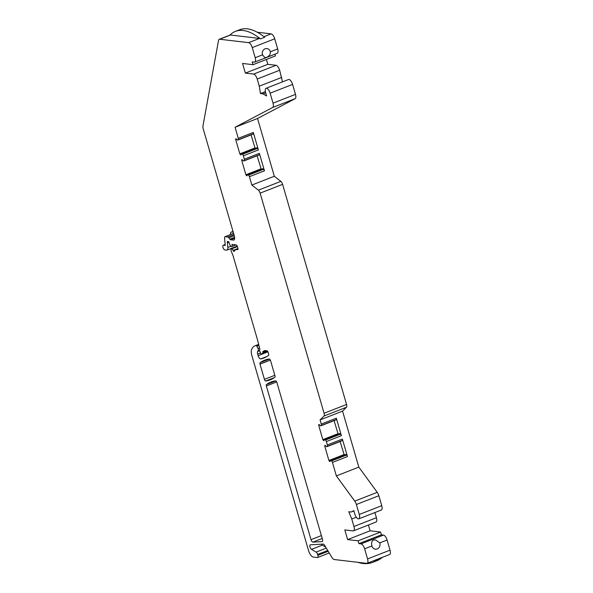 <?xml version="1.0" encoding="UTF-8"?>
<svg xmlns="http://www.w3.org/2000/svg" width="593" height="593" viewBox="0 0 593 593"><rect width="100%" height="100%" fill="white"/><g stroke="black" fill="none" stroke-linecap="round" stroke-linejoin="round"><path stroke-width="0.89" d="M371.922 545.953A4.633 4.121 96.7 0 0 375.362 549.177A4.633 4.121 96.7 0 0 377.17 548.94A4.633 4.121 96.7 0 0 379.787 542.884L375.51 539.867L373.368 540.06C371.663 541.179 371.181 543.144 371.922 545.953L364.621 548.814L367.564 558.94A4.966 2.046 -111.4 0 1 367.126 563.298A4.966 2.046 -111.4 0 1 366.674 563.35L334.267 559.533A4.966 2.046 68.6 0 1 331.85 557.324L324.527 545.182A2.483 1.023 -111.4 0 0 323.956 544.448A2.483 1.023 68.6 0 0 323.229 544.077L310.339 544.826A2.483 1.023 -111.4 0 0 310.206 544.848A2.483 1.023 -111.4 0 0 309.969 546.976A2.483 1.023 -111.4 0 0 311.473 549.385L316.121 552.09L326.291 548.11M364.621 548.814A4.966 2.046 -111.4 0 0 361.018 543.877L383.486 535.086A4.966 2.046 -111.4 0 1 387.088 540.023L390.031 550.156L367.564 558.94M382.292 557.368L389.594 554.514A4.966 2.046 -111.4 0 0 390.031 550.156M367.126 563.298L377.941 559.066A4.966 2.046 -111.4 0 0 378.208 558.902A104.338 42.933 -111.4 0 1 372.567 562.409L376.777 560.763A104.338 42.933 68.6 0 0 382.418 557.257L378.208 558.902M357.757 562.297A104.338 42.933 -111.4 0 0 372.567 562.409M361.018 543.885A4.966 2.046 -111.4 0 0 360.87 543.855L358.921 543.625L381.388 534.842L383.337 535.071A4.966 2.046 -111.4 0 1 383.486 535.101M257.273 32.237L271.12 33.868A4.966 2.046 -111.4 0 1 274.722 38.804L277.665 48.93A4.966 2.046 -111.4 0 1 277.227 53.288L254.76 62.08A4.966 2.046 -111.4 0 1 254.308 62.132A4.966 2.046 -111.4 0 1 254.16 62.109L252.21 61.88L253.026 64.689L242.552 63.451L245.354 73.117L253.589 74.081A4.966 2.046 -111.4 0 1 257.192 79.025L259.274 86.185L260.483 93.553L262.944 93.842L266.598 95.97L265.634 92.656A4.966 2.046 -111.4 0 1 266.072 88.298A4.966 2.046 -111.4 0 1 270.126 93.183L273.025 103.152A4.966 2.046 -111.4 0 1 272.669 107.474L235.073 127.28L238.282 138.325A1.653 0.682 -111.4 0 1 238.216 139.726L237.845 140.044A1.653 0.682 -111.4 0 1 237.763 140.096A1.653 0.682 -111.4 0 1 236.926 139.555L235.844 138.658L235.666 139.533L239.831 153.869L240.55 154.855L241.04 154.914L241.166 154.158A1.653 0.682 -111.4 0 1 241.418 153.743A1.653 0.682 -111.4 0 1 241.862 153.861L242.448 154.291A1.653 0.682 -111.4 0 1 243.36 155.803L244.346 159.206A1.653 0.682 -111.4 0 1 244.279 160.607L243.908 160.918A1.653 0.682 -111.4 0 1 243.827 160.97A1.653 0.682 -111.4 0 1 242.989 160.429L241.907 159.532L241.729 160.414L245.895 174.75L246.621 175.736L247.103 175.795L247.229 175.039A1.653 0.682 -111.4 0 1 247.481 174.624A1.653 0.682 -111.4 0 1 247.926 174.735L248.511 175.165A1.653 0.682 -111.4 0 1 249.423 176.684L251.855 185.053L258.37 190.16A3.306 1.364 -111.4 0 1 260.134 193.14L324.082 413.254A3.306 1.364 -111.4 0 1 323.993 416.027L320.087 419.911L321.295 424.069A1.653 0.682 -111.4 0 1 321.236 425.47L320.865 425.789A1.653 0.682 -111.4 0 1 320.776 425.841A1.653 0.682 -111.4 0 1 319.938 425.3L318.864 424.403L318.686 425.285L322.851 439.613L323.57 440.606L324.052 440.658L324.186 439.902A1.653 0.682 -111.4 0 1 324.438 439.495A1.653 0.682 -111.4 0 1 324.875 439.606L325.461 440.036A1.653 0.682 -111.4 0 1 326.372 441.548L327.358 444.95A1.653 0.682 -111.4 0 1 327.299 446.351L326.928 446.67A1.653 0.682 -111.4 0 1 326.847 446.714A1.653 0.682 -111.4 0 1 326.002 446.173L324.927 445.276L324.749 446.158L328.915 460.494L329.634 461.48L330.123 461.539L330.249 460.783A1.653 0.682 -111.4 0 1 330.501 460.368A1.653 0.682 -111.4 0 1 330.946 460.479L331.531 460.909A1.653 0.682 -111.4 0 1 332.443 462.429L336.357 475.905L354.755 501.122A4.966 2.046 -111.4 0 1 356.378 504.502L359.269 514.479A4.966 2.046 -111.4 0 1 358.832 518.838A4.966 2.046 -111.4 0 1 354.777 513.946L353.821 510.64L351.182 512.018L348.766 511.737L351.768 519.008L353.939 526.488A4.966 2.046 -111.4 0 1 353.502 530.846A4.966 2.046 -111.4 0 1 353.057 530.898L344.822 529.927L347.631 539.593L358.105 540.823L358.921 543.625M274.722 38.804L252.255 47.596A4.966 2.046 -111.4 0 0 248.652 42.652A4.966 2.046 -111.4 0 0 248.504 42.637L219.714 39.249A4.966 2.046 -111.4 0 0 219.269 39.301A4.966 2.046 -111.4 0 0 218.513 40.487L202.969 125.916A4.966 2.046 -111.4 0 0 203.28 129.089L234.25 235.673A4.966 2.046 -111.4 0 1 233.812 240.032A4.966 2.046 -111.4 0 1 233.36 240.083L234.176 239.765M316.121 552.09A2.483 1.023 -111.4 0 1 317.611 554.44L317.87 555.345A2.483 1.023 -111.4 0 1 317.648 557.524A2.483 1.023 -111.4 0 1 317.425 557.553L313.312 557.064A6.619 2.72 -111.4 0 1 308.508 550.482L251.855 355.481A7.939 3.269 -111.4 0 1 251.565 349.64A26.47 10.889 -111.4 0 1 254.834 345.882A26.47 10.889 68.6 0 1 254.864 345.867A26.47 10.889 68.6 0 1 256.487 345.556L257.977 348.447A2.15 0.882 68.6 0 1 258.237 350.567L257.651 351.464A3.306 1.364 68.6 0 1 257.651 351.464A3.306 1.364 68.6 0 0 257.666 354.103L258.118 355.652A3.306 1.364 68.6 0 0 260.727 358.935A115.805 47.655 68.6 0 0 263.892 357.994A115.805 47.655 68.6 0 0 268.547 355.407A1.653 0.682 68.6 0 0 268.622 353.991L268.169 352.435A1.653 0.682 -111.4 0 0 266.969 350.789L264.782 350.53L263.07 351.434A1.653 0.682 -111.4 0 0 262.847 352.412A1.653 0.682 -111.4 0 1 262.632 353.391L261.098 354.191L259.393 350.426L259.875 349.099L257.28 339.07L233.116 255.909A3.306 1.364 -111.4 0 0 232.834 255.094L231.626 252.188A2.483 1.023 -111.4 0 1 231.418 248.934A2.483 1.023 -111.4 0 1 233.079 250.424A1.653 0.682 -111.4 0 0 234.183 251.417A1.653 0.682 -111.4 0 0 234.368 251.224A13.231 5.448 -111.4 0 1 235.866 249.69A13.231 5.448 -111.4 0 1 237.067 249.549L237.578 249.609A1.653 0.682 -111.4 0 0 237.726 249.594A1.653 0.682 -111.4 0 0 237.875 248.141L237.415 246.577A1.653 0.682 -111.4 0 0 236.214 244.931L231.93 244.427A2.483 1.023 -111.4 0 1 231.715 246.606A2.483 1.023 -111.4 0 1 229.728 244.316L228.535 241.625L227.334 241.499L227.845 247.481A4.966 2.046 -111.4 0 1 227.06 250.068A4.966 2.046 -111.4 0 1 226.608 250.12L224.791 249.912A2.483 1.023 -111.4 0 1 223.072 247.696A2.483 1.023 -111.4 0 1 223.213 245.265A2.483 1.023 -111.4 0 1 223.435 245.235L225.251 245.45L224.554 238.03A2.483 1.023 -111.4 0 1 224.947 236.74A2.483 1.023 -111.4 0 1 225.17 236.711L227.831 237.022A2.483 1.023 -111.4 0 1 228.839 237.823L229.847 239.216A1.653 0.682 -111.4 0 0 230.521 239.75L233.36 240.083M265.716 381.017A1.653 0.682 -111.4 0 1 264.434 379.372L260.008 364.146A1.653 0.682 -111.4 0 1 260.09 362.723A115.805 47.655 -111.4 0 1 264.708 360.166A115.805 47.655 -111.4 0 1 269.266 358.987A1.653 0.682 -111.4 0 1 270.556 360.633L274.974 375.843A1.653 0.682 -111.4 0 1 274.893 377.259A115.805 47.655 -111.4 0 1 270.238 379.839A115.805 47.655 -111.4 0 1 265.716 381.017L274.351 377.645M312.889 542.135A2.483 1.023 -111.4 0 1 310.999 539.66L266.353 385.991A1.653 0.682 -111.4 0 1 266.435 384.575A115.805 47.655 -111.4 0 1 271.053 382.018A115.805 47.655 -111.4 0 1 275.612 380.832A1.653 0.682 -111.4 0 1 276.901 382.478L322.488 539.393A2.483 1.023 -111.4 0 1 322.266 541.572A2.483 1.023 -111.4 0 1 322.132 541.594L312.889 542.135L322.221 538.481M219.269 39.301L230.077 35.069A4.966 2.046 68.6 0 1 230.529 35.017L259.467 38.426L248.652 42.652M260.468 38.916L264.678 37.263A85.533 35.195 -111.4 0 0 239.646 29.739L235.436 31.385A85.533 35.195 68.6 0 1 260.468 38.916A4.966 2.046 -111.4 0 0 259.467 38.426M229.899 35.143A85.533 35.195 68.6 0 1 235.436 31.385M274.989 54.163L275.493 55.898L253.026 64.689M266.405 59.456L267.821 64.326L276.056 65.297A4.966 2.046 -111.4 0 1 279.659 70.233L282.476 81.878M270.126 93.183L292.594 84.399A4.966 2.046 -111.4 0 0 288.539 79.506L266.072 88.298M292.594 84.399L295.492 94.369A4.966 2.046 -111.4 0 1 295.136 98.69L257.54 118.489L274.322 176.262L280.837 181.376A3.306 1.364 -111.4 0 1 282.602 184.356L346.549 404.47A3.306 1.364 -111.4 0 1 346.46 407.235L342.554 411.119L358.824 467.114L377.222 492.338A4.966 2.046 -111.4 0 1 378.845 495.718L381.736 505.688A4.966 2.046 -111.4 0 1 381.299 510.047L358.832 518.838M374.909 512.545L376.407 517.704A4.966 2.046 -111.4 0 1 375.969 522.062L353.502 530.846M368.416 525.013L370.099 530.802L380.573 532.04L381.388 534.842M258.237 350.567L259.645 350.018M233.034 231.478L231.737 231.982L233.227 232.159M326.372 441.548L341.398 435.677A1.653 0.682 -111.4 0 0 340.486 434.158L339.9 433.728A1.653 0.682 -111.4 0 0 339.463 433.616L324.438 439.495M341.398 435.677L336.32 418.191A1.653 0.682 -111.4 0 1 336.261 419.592L335.89 419.911A1.653 0.682 -111.4 0 1 335.801 419.963A1.653 0.682 -111.4 0 1 335.705 419.985M334.067 420.645L338.158 434.128M327.299 446.351L342.324 440.473A1.653 0.682 -111.4 0 0 342.383 439.072L347.461 456.551A1.653 0.682 -111.4 0 0 346.557 455.039L345.964 454.609A1.653 0.682 -111.4 0 0 345.526 454.49L330.501 460.368M342.324 440.473L341.953 440.792A1.653 0.682 -111.4 0 1 341.872 440.844A1.653 0.682 -111.4 0 1 341.776 440.858M340.13 441.518L344.222 455.001M243.36 155.803L258.385 149.925A1.653 0.682 -111.4 0 0 257.473 148.413L256.888 147.983A1.653 0.682 -111.4 0 0 256.443 147.872L241.418 153.743M258.385 149.925L253.307 132.447A1.653 0.682 -111.4 0 1 253.241 133.848L252.87 134.166A1.653 0.682 -111.4 0 1 252.788 134.218A1.653 0.682 -111.4 0 1 252.692 134.24M251.054 134.9L255.138 148.383M249.423 176.684L264.448 170.806A1.653 0.682 -111.4 0 0 263.537 169.287L262.951 168.857A1.653 0.682 -111.4 0 0 262.506 168.746L247.481 174.624M264.448 170.806L259.371 153.328A1.653 0.682 -111.4 0 1 259.304 154.729L258.933 155.047A1.653 0.682 -111.4 0 1 258.852 155.099A1.653 0.682 -111.4 0 1 258.756 155.114M257.117 155.774L261.202 169.257M231.737 231.982A4.966 2.046 -111.4 0 0 231.292 232.033A4.966 2.046 -111.4 0 0 230.499 234.569M329.634 461.48L330.168 461.272M328.915 460.494L343.94 454.616M324.749 446.158L325.727 445.78M323.57 440.606L324.097 440.399M322.851 439.613L337.877 433.742M318.686 425.285L319.657 424.899M246.621 175.736L247.148 175.528M245.895 174.75L260.92 168.872M241.729 160.414L242.707 160.036M240.55 154.855L241.084 154.647M239.831 153.869L254.857 147.991M235.666 139.533L236.644 139.155M261.098 354.191L267.806 351.567M321.399 544.181A2.483 1.023 -111.4 0 0 322.288 545.16L325.713 547.154M262.944 93.842L265.671 92.775M260.483 93.553L265.39 91.633M259.274 86.185L281.742 77.401M245.354 73.117L267.821 64.326M227.408 242.819L229.031 242.181M227.349 242.522L228.891 241.914M358.105 540.823L380.573 532.04M347.631 539.593L370.099 530.802M351.768 519.008L356.326 517.229M351.182 512.018L353.91 510.951M336.357 475.905L358.824 467.114M320.087 419.911L342.554 411.119M251.855 185.053L274.322 176.262M235.073 127.28L257.54 118.489M254.76 62.08A4.966 2.046 -111.4 0 0 255.198 57.721L252.255 47.596M265.115 48.804A4.633 4.121 96.7 0 0 262.499 54.86L264.915 57.662L266.383 57.38C269.155 56.402 270.475 54.534 270.356 51.791A4.633 4.121 96.7 0 0 266.924 48.567A4.633 4.121 96.7 0 0 265.115 48.804M387.088 540.023L379.787 542.884M219.714 39.249L230.529 35.017M271.12 33.868L263.937 36.677M256.487 345.556L258.607 344.726M257.036 346.171L258.822 345.474M257.977 348.447L259.512 347.846M257.651 351.464L259.534 350.73M257.666 354.103L260.549 352.976M258.118 355.652L267.932 351.812M260.727 358.935L266.85 356.541M310.999 539.66L321.384 535.598M266.353 385.991L276.701 381.944M266.435 384.575L275.871 380.884M260.09 362.723L269.519 359.039M260.008 364.146L270.356 360.099M264.434 379.372L274.818 375.31M332.443 462.429L347.461 456.551M331.531 460.909L346.557 455.039M330.946 460.479L345.964 454.609M326.928 446.67L341.953 440.792M327.358 444.95L342.383 439.072M325.461 440.036L340.486 434.158M324.875 439.606L339.9 433.728M320.865 425.789L335.89 419.911M321.236 425.47L336.261 419.592M321.295 424.069L336.32 418.191M248.511 175.165L263.537 169.287M247.926 174.735L262.951 168.857M243.908 160.918L258.933 155.047M244.279 160.607L259.304 154.729M244.346 159.206L259.371 153.328M242.448 154.291L257.473 148.413M241.862 153.861L256.888 147.983M237.845 140.044L252.87 134.166M238.216 139.726L253.241 133.848M238.282 138.325L253.307 132.447M230.521 239.75L234.628 238.141M229.847 239.216L234.591 237.363M228.839 237.823L234.257 235.703M227.831 237.022L233.946 234.635M225.17 236.711L233.598 233.42M223.435 245.235L225.162 244.561M311.473 549.385L322.288 545.16M257.192 79.025L279.659 70.233M253.589 74.081L276.056 65.297M227.845 247.481L230.877 246.295M227.26 242.226L228.661 241.677M237.067 249.549L237.978 249.193M233.079 250.424L237.956 248.511M262.632 353.391L267.702 351.404M262.847 352.412L266.991 350.789M263.07 351.434L265.241 350.582M353.939 526.488L376.407 517.704M359.269 514.479L381.736 505.688M356.378 504.502L378.845 495.718M354.755 501.122L377.222 492.338M323.993 416.027L346.46 407.235M324.082 413.254L346.549 404.47M260.134 193.14L282.602 184.356M258.37 190.16L280.837 181.376M272.669 107.474L295.136 98.69M273.025 103.152L295.492 94.369M317.87 555.345L328.218 551.305M317.611 554.44L327.721 550.489M262.499 54.86L255.198 57.721M277.665 48.93L270.356 51.791M254.864 345.867L258.518 344.437M232.997 231.366L231.292 232.033M326.847 446.714L341.872 440.844M320.776 425.841L335.801 419.963M243.827 160.97L258.852 155.099M237.763 140.096L252.788 134.218M224.947 236.74L233.575 233.36M223.213 245.265L225.162 244.501M227.06 250.068L237.237 246.088M231.715 246.606L236.044 244.916M235.866 249.69L237.993 248.852M231.418 248.934L237.422 246.592M317.648 557.524L329.241 552.995"/></g></svg>

